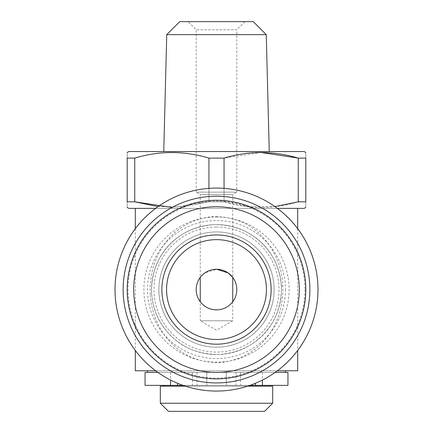 <?xml version="1.0" encoding="UTF-8"?>
<svg xmlns="http://www.w3.org/2000/svg" width="433" height="433" viewBox="0 0 433 433"><rect width="100%" height="100%" fill="white"/><g stroke="black" fill="none" stroke-linecap="round" stroke-linejoin="round"><path stroke-width="0.32" stroke-dasharray="2.17 1.62" d="M244.916 21.65L236.797 29.769L196.203 29.769L236.797 29.769L236.797 192.144L196.203 192.144L236.797 192.144L232.738 194.487L232.738 277.391A20.297 20.297 0 0 1 232.738 301.747C232.678 302.223 225.826 310.309 216.516 309.866C207.223 310.337 200.295 302.212 200.263 301.747A20.297 20.297 0 0 1 200.263 277.391L200.263 194.487L232.738 194.487L200.263 194.487L196.203 192.144L196.203 29.769L188.084 21.65L244.916 21.65L188.084 21.65M157.839 372.38L275.161 372.38M153.103 372.38L285.509 372.38L153.103 372.38M287.945 372.38L145.055 372.38M177.53 383.27L177.53 385.37M183.018 385.37L206.757 385.37L206.757 372.38L206.757 385.37L163.728 385.37L249.982 385.37M206.757 372.38L206.757 385.37L206.757 372.38M226.243 372.38L226.243 385.37L235.985 385.37L226.243 385.37L226.243 372.38M255.47 383.27L255.47 385.37M287.945 385.37L145.055 385.37M163.728 386.182L269.272 386.182L163.728 386.182M185.438 386.182L247.562 386.182M272.682 386.182L160.318 386.182M264.563 411.35L168.437 411.35M127.194 289.569A89.306 89.306 0 0 1 261.153 212.23A89.306 89.306 0 0 1 261.153 366.908A89.306 89.306 0 0 1 127.194 289.569M216.5 216.96A72.609 72.609 0 0 1 279.377 325.87A72.609 72.609 0 0 1 153.623 325.87A72.609 72.609 0 0 1 216.5 216.96M304.994 289.569A88.494 88.494 0 0 1 172.253 366.21A88.494 88.494 0 0 1 172.253 212.928A88.494 88.494 0 0 1 304.994 289.569M151.685 293.731C152.313 302.537 154.467 310.65 158.142 318.076C159.669 322.444 168.54 334.33 172.015 336.89C184.193 348.57 199.765 354.432 218.73 354.481C255.632 352.11 280.644 325.042 281.45 289.569L281.347 285.948C278.83 251.156 252.147 224.597 214.654 224.646C177.644 226.724 152.243 254.149 151.55 289.569L151.685 293.731A8.119 0.731 176.3 0 1 150.213 294.251C148.362 255.232 172.518 220.933 212.089 216.662C232.613 216.175 249.338 222.827 262.263 236.607C274.067 248.412 282.1 267.594 282.825 285.493C284.281 324.398 260.39 358.102 220.982 362.47C200.696 363.098 184.009 356.516 170.927 342.725C159.068 330.942 151.101 312.052 150.213 294.251M147.491 370.756L285.509 370.756L147.491 370.756M155.609 370.756L277.391 370.756M297.688 370.756L135.312 370.756M208.944 188.366L208.944 201.821L224.056 201.821L224.056 188.366M158.029 206.622L183.543 206.833L208.944 201.821L172.085 207.445M127.194 158.11C127.194 150.7 127.194 150.7 127.194 158.11L127.194 201.821C127.194 209.231 127.194 209.231 127.194 201.821L134.75 201.821L134.75 158.11L127.194 158.11M261.153 152.486L224.056 158.11L224.056 201.821L208.944 201.821L208.944 158.11C184.366 150.7 159.631 150.7 134.75 158.11M224.056 158.11L208.944 158.11M298.25 201.821L298.25 158.11L305.806 158.11L305.806 201.821L298.25 201.821C273.369 209.231 248.634 209.231 224.056 201.821L249.457 206.833L274.971 206.622M305.806 158.11C305.806 150.7 305.806 150.7 305.806 158.11M305.806 201.821C305.806 209.231 305.806 209.231 305.806 201.821M163.744 151.55L269.256 151.55L163.744 151.55M304.183 151.55L128.817 151.55M253.267 21.65L179.733 21.65M297.688 208.381L135.312 208.381L297.688 208.381M155.609 208.381L277.391 208.381M304.183 208.381L128.817 208.381M200.263 277.391L204.977 272.86L216.684 269.272M232.738 301.747L232.738 320.788L216.5 330.163L200.263 320.788L232.738 320.788L200.263 320.788L200.263 301.747M266.257 34.64L166.743 34.64M115.016 289.569A101.484 101.484 0 0 0 216.5 391.053A101.484 101.484 0 0 0 317.984 289.569A101.484 101.484 0 0 0 216.5 188.084A101.484 101.484 0 0 0 115.016 289.569M297.688 228.678L297.688 350.459M281.45 289.569A64.95 64.95 0 0 1 184.025 345.815A64.95 64.95 0 0 1 184.025 233.322A64.95 64.95 0 0 1 281.45 289.569A64.95 64.95 0 0 1 184.025 345.815A64.95 64.95 0 0 1 184.025 233.322A64.95 64.95 0 0 1 281.45 289.569M309.866 289.569A93.366 93.366 0 0 1 169.817 370.426A93.366 93.366 0 0 1 169.817 208.711A93.366 93.366 0 0 1 309.866 289.569M216.5 239.638A49.93 49.93 0 0 1 266.43 289.569A49.93 49.93 0 0 1 216.5 339.499A49.93 49.93 0 0 1 166.57 289.569A49.93 49.93 0 0 1 216.5 239.638M216.5 231.926A57.643 57.643 0 0 1 266.419 318.39A57.643 57.643 0 0 1 166.581 318.39A57.643 57.643 0 0 1 216.5 231.926A57.643 57.643 0 0 1 266.419 318.39A57.643 57.643 0 0 1 166.581 318.39A57.643 57.643 0 0 1 216.5 231.926M272.682 403.231L160.318 403.231M170.57 372.38L170.57 380.066M192.474 372.38L192.474 385.37M262.43 372.38L262.43 380.066M240.526 372.38L240.526 385.37M216.5 227.054A62.514 62.514 0 0 1 270.641 320.826A62.514 62.514 0 0 1 162.359 320.826A62.514 62.514 0 0 1 216.5 227.054M282.825 285.493A8.119 0.639 -3.2 0 0 281.347 285.948M285.509 289.569A69.009 69.009 0 0 1 216.5 358.578A69.009 69.009 0 0 1 147.491 289.569A69.009 69.009 0 0 1 216.5 220.559A69.009 69.009 0 0 1 285.509 289.569M197.015 372.38L197.015 385.37M135.312 228.678L135.312 350.459M235.985 372.38L235.985 385.37"/><path stroke-width="0.65" d="M200.263 301.747A20.297 20.297 0 0 1 208.056 271.112A20.297 20.297 0 0 1 236.331 285.25A20.297 20.297 0 0 1 200.263 301.747L200.263 277.391M216.684 269.272L228.142 272.947L232.738 277.391L232.738 301.747M170.57 380.066L170.57 385.37L145.055 385.37L145.055 372.38L157.839 372.38M275.161 372.38L287.945 372.38L287.945 385.37L249.982 385.37M170.57 385.37L183.018 385.37M177.53 383.27L177.53 385.37M255.47 383.27L255.47 385.37M160.318 403.231L272.682 403.231L264.563 411.35L168.437 411.35L160.318 403.231L160.318 386.182L185.438 386.182M247.562 386.182L272.682 386.182L272.682 403.231M133.689 289.569A82.811 82.811 0 0 1 257.906 217.853A82.811 82.811 0 0 1 257.906 361.284A82.811 82.811 0 0 1 133.689 289.569M161.882 289.569A54.618 54.618 0 0 1 243.811 242.269A54.618 54.618 0 0 1 243.811 336.869A54.618 54.618 0 0 1 161.882 289.569M135.312 350.459L135.312 370.756L155.609 370.756M277.391 370.756L297.688 370.756L297.688 350.459M172.085 207.445L134.75 201.821L134.75 158.11C159.328 150.7 184.063 150.7 208.944 158.11L224.056 158.11C248.634 150.7 273.369 150.7 298.25 158.11L261.153 152.486M208.944 158.11L208.944 188.366M224.056 188.366L224.056 158.11M134.75 158.11L127.194 158.11C127.194 150.7 127.194 150.7 127.194 158.11L127.194 201.821L134.75 201.821L158.029 206.622M127.194 201.821C127.194 209.231 127.194 209.231 127.194 201.821M298.25 201.821L298.25 158.11L305.806 158.11C305.806 150.7 305.806 150.7 305.806 158.11L305.806 201.821C305.806 209.231 305.806 209.231 305.806 201.821L298.25 201.821L274.971 206.622M127.194 152.486L128.817 151.55L304.183 151.55L305.806 152.486M266.257 34.64L166.743 34.64L179.733 21.65L253.267 21.65L266.257 34.64L269.256 151.55M127.194 207.445L128.817 208.381L155.609 208.381M277.391 208.381L304.183 208.381L305.806 207.445M166.743 34.64L163.744 151.55M297.688 208.381L297.688 228.678M317.984 289.569A101.484 101.484 0 0 1 165.758 377.457A101.484 101.484 0 0 1 165.758 201.681A101.484 101.484 0 0 1 317.984 289.569M309.866 289.569A93.366 93.366 0 0 1 169.817 370.426A93.366 93.366 0 0 1 169.817 208.711A93.366 93.366 0 0 1 309.866 289.569M216.5 239.638A49.93 49.93 0 0 1 266.43 289.569A49.93 49.93 0 0 1 216.5 339.499A49.93 49.93 0 0 1 166.57 289.569A49.93 49.93 0 0 1 216.5 239.638M127.194 289.569A89.306 89.306 0 0 1 261.153 212.23A89.306 89.306 0 0 1 261.153 366.908A89.306 89.306 0 0 1 127.194 289.569M163.728 386.182L163.728 385.37M147.491 372.38L147.491 370.756M262.43 380.066L262.43 385.37M135.312 208.381L135.312 228.678M269.272 386.182L269.272 385.37M285.509 372.38L285.509 370.756"/></g></svg>
